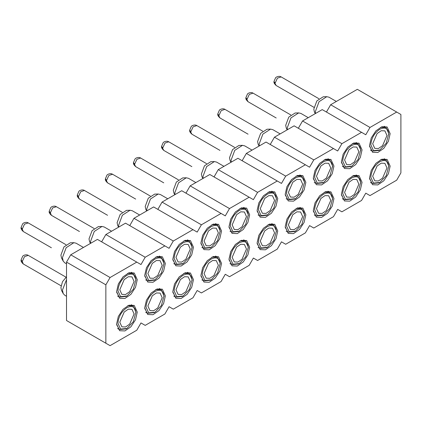 <?xml version="1.0" encoding="UTF-8"?>
<svg xmlns="http://www.w3.org/2000/svg" width="422" height="422" viewBox="0 0 422 422"><rect width="100%" height="100%" fill="white"/><g stroke="black" fill="none" stroke-linecap="round" stroke-linejoin="round"><path stroke-width="0.63" d="M253.379 199.648L257.594 192.348L218.253 169.633L237.924 158.282L281.479 183.428L285.694 176.127L305.364 164.77L309.579 167.202L313.794 159.901L333.464 148.544L337.679 150.981L341.894 143.68L361.559 132.323L365.774 134.755L369.988 127.455L396.685 112.046L400.9 114.478L400.9 172.883L396.685 180.183L369.988 195.592L365.774 193.16L361.559 200.461L341.894 211.818L337.679 209.381L333.464 216.681L313.794 228.038L309.579 225.606L305.364 232.907L285.694 244.264L281.479 241.827L277.265 249.128L257.594 260.485L253.379 258.053L249.165 265.354L229.494 276.705L225.279 274.274L221.065 281.574L201.394 292.931L197.179 290.5L192.965 297.795L173.294 309.152L169.08 306.72L164.865 314.021L145.2 325.378L140.985 322.941L136.77 330.241L110.073 345.655L105.859 343.223L105.859 284.818L110.073 277.518L136.77 262.104L140.985 264.541L145.2 257.241L164.865 245.884L169.08 248.315L173.294 241.015L192.965 229.658L197.179 232.095L201.394 224.794L221.065 213.437L225.279 215.869L229.494 208.568L249.165 197.216L253.379 199.648M214.038 176.934L218.253 169.633M257.594 192.348L277.265 180.991M137.261 279.67L134.233 272.981L128.947 272.77L122.981 276.895L118.345 283.964L116.609 291.591L119.632 298.275L124.917 298.486L130.883 294.366L135.52 287.298L137.261 279.67M165.361 263.444L162.333 256.761L157.047 256.55L151.081 260.669L146.445 267.738L144.704 275.371L147.732 282.054L153.017 282.265L158.983 278.14L163.62 271.072L165.361 263.444M193.461 247.223L190.433 240.535L185.147 240.324L179.181 244.449L174.544 251.517L172.804 259.145L175.832 265.828L181.117 266.039L187.083 261.92L191.72 254.851L193.461 247.223M221.555 230.998L218.533 224.314L213.247 224.103L207.281 228.228L202.644 235.291L200.904 242.924L203.931 249.608L209.217 249.819L215.183 245.694L219.815 238.63L221.555 230.998M249.655 214.777L246.633 208.088L241.342 207.882L235.376 212.002L230.744 219.071L229.004 226.698L232.026 233.387L237.317 233.598L243.283 229.473L247.914 222.405L249.655 214.777M137.261 312.111L134.233 305.428L128.947 305.217L122.981 309.342L118.345 316.41L116.609 324.038L119.632 330.721L124.917 330.932L130.883 326.813L135.52 319.744L137.261 312.111M165.361 295.891L162.333 289.207L157.047 288.996L151.081 293.116L146.445 300.184L144.704 307.817L147.732 314.501L153.017 314.712L158.983 310.587L163.62 303.518L165.361 295.891M193.461 279.67L190.433 272.981L185.147 272.77L179.181 276.895L174.544 283.964L172.804 291.591L175.832 298.275L181.117 298.486L187.083 294.366L191.72 287.298L193.461 279.67M221.555 263.444L218.533 256.761L213.247 256.55L207.281 260.675L202.644 267.738L200.904 275.371L203.931 282.054L209.217 282.265L215.183 278.14L219.815 271.077L221.555 263.444M249.655 247.223L246.633 240.535L241.342 240.324L235.376 244.449L230.744 251.517L229.004 259.145L232.026 265.834L237.317 266.045L243.283 261.92L247.914 254.851L249.655 247.223M277.755 198.551L274.733 191.868L269.442 191.657L263.476 195.782L258.844 202.85L257.103 210.478L260.126 217.161L265.417 217.372L271.383 213.247L276.014 206.184L277.755 198.551M305.855 182.33L302.832 175.647L297.542 175.436L291.576 179.556L286.944 186.624L285.203 194.252L288.226 200.941L293.512 201.152L299.478 197.027L304.114 189.958L305.855 182.33M333.955 166.11L330.927 159.421L325.642 159.21L319.676 163.335L315.039 170.404L313.303 178.031L316.326 184.715L321.611 184.926L327.577 180.806L332.214 173.737L333.955 166.11M362.055 149.884L359.027 143.2L353.741 142.989L347.775 147.109L343.139 154.178L341.398 161.811L344.426 168.494L349.711 168.705L355.677 164.58L360.314 157.512L362.055 149.884M390.15 133.663L387.127 126.975L381.841 126.764L375.875 130.889L371.239 137.957L369.498 145.585L372.526 152.268L377.811 152.479L383.777 148.359L388.414 141.291L390.15 133.663M277.755 230.998L274.733 224.314L269.442 224.103L263.476 228.228L258.844 235.291L257.103 242.924L260.126 249.608L265.417 249.819L271.383 245.694L276.014 238.63L277.755 230.998M305.855 214.777L302.832 208.093L297.542 207.882L291.576 212.002L286.944 219.071L285.203 226.698L288.226 233.387L293.512 233.598L299.478 229.473L304.114 222.405L305.855 214.777M333.955 198.551L330.927 191.868L325.642 191.657L319.676 195.782L315.039 202.85L313.303 210.478L316.326 217.161L321.611 217.372L327.577 213.252L332.214 206.184L333.955 198.551M362.055 182.33L359.027 175.647L353.741 175.436L347.775 179.556L343.139 186.624L341.398 194.252L344.426 200.941L349.711 201.152L355.677 197.027L360.314 189.958L362.055 182.33M390.15 166.11L387.127 159.421L381.841 159.21L375.875 163.335L371.239 170.404L369.498 178.031L372.526 184.715L377.811 184.926L383.777 180.806L388.414 173.737L390.15 166.11M242.138 160.713L246.353 153.413L266.024 142.056L305.364 164.77M270.238 144.488L274.453 137.192L294.123 125.835L333.464 148.544M298.338 128.267L302.553 120.966L322.223 109.609L361.559 132.323M326.438 112.046L330.653 104.746L357.344 89.332L396.685 112.046M105.859 343.223L66.518 320.509L66.518 262.104L70.732 254.804L97.429 239.395L136.77 262.104M101.644 241.827L105.859 234.526L125.529 223.169L164.865 245.884M129.744 225.606L133.959 218.306L153.629 206.949L192.965 229.658M157.844 209.381L162.059 202.08L181.729 190.723L221.065 213.437M185.944 193.16L190.158 185.859L209.824 174.502L249.165 197.216M369.988 127.455L330.653 104.746M341.894 143.68L302.553 120.966M313.794 159.901L274.453 137.192M285.694 176.127L246.353 153.413M229.494 208.568L190.158 185.859M105.859 284.818L66.518 262.104M201.394 224.794L162.059 202.08M173.294 241.015L133.959 218.306M145.2 257.241L105.859 234.526M70.732 254.804L110.073 277.518M127.528 273.382L133.083 273.351L135.926 279.628L133.294 289.302L126.932 296.012L120.576 296.64L117.944 290.821C118.476 284.206 121.473 279.016 126.932 275.244C132.397 272.707 135.393 274.437 135.926 280.44L135.926 279.628M126.932 296.012L126.231 296.418L119.379 297.099L116.625 292.272M155.628 257.156L161.183 257.13L164.026 263.402L161.389 273.076L155.032 279.791L148.676 280.419L146.038 274.595C146.571 267.986 149.573 262.79 155.032 259.024C160.492 256.486 163.493 258.217 164.026 264.214L164.026 263.402M155.032 279.791L154.331 280.197L147.473 280.873L144.725 276.046M183.728 240.936L189.283 240.904L192.121 247.181L189.489 256.856L183.132 263.565L176.776 264.198L174.138 258.375C174.671 251.76 177.673 246.569 183.132 242.803C188.592 240.26 191.588 241.996 192.121 247.994L192.121 247.181M183.132 263.565L182.431 263.972L175.573 264.652L172.825 259.825M211.828 224.71L217.383 224.683L220.221 230.961L217.588 240.63L211.232 247.345L204.87 247.972L202.238 242.154C202.771 235.539 205.767 230.349 211.232 226.577C216.692 224.04 219.688 225.77 220.221 231.768L220.221 230.961M211.232 247.345L210.531 247.751L203.673 248.426L200.919 243.605M239.928 208.489L245.483 208.457L248.321 214.735L245.688 224.409L239.332 231.119L232.97 231.752L230.338 225.928C230.871 219.313 233.867 214.123 239.332 210.356C244.792 207.819 247.788 209.549 248.321 215.547L248.321 214.735M239.332 231.119L238.625 231.525L231.773 232.205L229.019 227.379M127.528 305.829L133.083 305.797L135.926 312.074L133.294 321.749L126.932 328.458L120.576 329.086L117.944 323.268C118.476 316.653 121.473 311.462 126.932 307.691C132.397 305.153 135.393 306.884 135.926 312.887L135.926 312.074M126.932 328.458L126.231 328.865L119.379 329.545L116.625 324.718M155.628 289.603L161.183 289.576L164.026 295.848L161.389 305.523L155.032 312.238L148.676 312.866L146.038 307.042C146.571 300.432 149.573 295.236 155.032 291.47C160.492 288.933 163.493 290.663 164.026 296.661L164.026 295.848M155.032 312.238L154.331 312.639L147.473 313.319L144.725 308.493M183.728 273.382L189.283 273.351L192.121 279.628L189.489 289.302L183.132 296.012L176.776 296.645L174.138 290.821C174.671 284.206 177.673 279.016 183.132 275.249C188.592 272.707 191.588 274.442 192.121 280.44L192.121 279.628M183.132 296.012L182.431 296.418L175.573 297.099L172.825 292.272M211.828 257.156L217.383 257.13L220.221 263.402L217.588 273.076L211.232 279.791L204.87 280.419L202.238 274.601C202.771 267.986 205.767 262.795 211.232 259.024C216.692 256.486 219.688 258.217 220.221 264.214L220.221 263.402M211.232 279.791L210.531 280.197L203.673 280.873L200.919 276.051M239.928 240.936L245.483 240.904L248.321 247.181L245.688 256.856L239.332 263.565L232.97 264.198L230.338 258.375C230.871 251.76 233.867 246.569 239.332 242.803C244.792 240.266 247.788 241.996 248.321 247.994L248.321 247.181M239.332 263.565L238.625 263.972L231.773 264.652L229.019 259.825M268.028 192.268L273.583 192.237L276.421 198.514L273.788 208.188L267.427 214.898L261.07 215.526L258.438 209.708C258.971 203.093 261.967 197.902 267.427 194.131C272.892 191.593 275.888 193.323 276.421 199.321L276.421 198.514M267.427 214.898L266.725 215.304L259.873 215.985L257.119 211.158M296.128 176.043L301.683 176.011L304.52 182.288L301.888 191.963L295.527 198.672L289.17 199.305L286.538 193.482C287.071 186.867 290.067 181.676 295.527 177.91C300.991 175.373 303.988 177.103 304.52 183.101L304.52 182.288M295.527 198.672L294.825 199.078L287.973 199.759L285.219 194.932M324.223 159.822L329.777 159.79L332.62 166.068L329.983 175.742L323.627 182.452L317.27 183.079L314.638 177.261C315.171 170.646 318.167 165.456 323.627 161.684C329.091 159.147 332.088 160.877 332.62 166.88L332.62 166.068M323.627 182.452L322.925 182.858L316.067 183.538L313.319 178.712M352.323 143.596L357.877 143.57L360.72 149.842L358.083 159.516L351.726 166.231L345.37 166.859L342.733 161.035C343.265 154.426 346.267 149.23 351.726 145.463C357.186 142.926 360.188 144.656 360.72 150.654L360.72 149.842M351.726 166.231L351.025 166.632L344.167 167.312L341.419 162.486M380.422 127.375L385.977 127.344L388.815 133.621L386.183 143.295L379.826 150.005L373.47 150.638L370.832 144.815C371.365 138.2 374.361 133.009 379.826 129.243C385.286 126.7 388.282 128.436 388.815 134.433L388.815 133.621M379.826 150.005L379.125 150.411L372.267 151.092L369.519 146.265M268.028 224.715L273.583 224.683L276.421 230.961L273.788 240.63L267.427 247.345L261.07 247.972L258.438 242.154C258.971 235.539 261.967 230.349 267.427 226.577C272.892 224.04 275.888 225.77 276.421 231.768L276.421 230.961M267.427 247.345L266.725 247.751L259.873 248.426L257.119 243.605M296.128 208.489L301.683 208.457L304.52 214.735L301.888 224.409L295.527 231.119L289.17 231.752L286.538 225.928C287.071 219.313 290.067 214.123 295.527 210.356C300.991 207.819 303.988 209.549 304.52 215.547L304.52 214.735M295.527 231.119L294.825 231.525L287.973 232.205L285.219 227.379M324.223 192.268L329.777 192.237L332.62 198.514L329.983 208.188L323.627 214.898L317.27 215.526L314.638 209.708C315.171 203.093 318.167 197.902 323.627 194.131C329.091 191.593 332.088 193.323 332.62 199.326L332.62 198.514M323.627 214.898L322.925 215.304L316.067 215.985L313.319 211.158M352.323 176.043L357.877 176.016L360.72 182.288L358.083 191.963L351.726 198.678L345.37 199.305L342.733 193.482C343.265 186.872 346.267 181.676 351.726 177.91C357.186 175.373 360.188 177.103 360.72 183.101L360.72 182.288M351.726 198.678L351.025 199.078L344.167 199.759L341.419 194.932M380.422 159.822L385.977 159.79L388.815 166.068L386.183 175.742L379.826 182.452L373.47 183.085L370.832 177.261C371.365 170.646 374.361 165.456 379.826 161.689C385.286 159.147 388.282 160.877 388.815 166.88L388.815 166.068M379.826 182.452L379.125 182.858L372.267 183.538L369.519 178.712M134.085 281.5L129.67 291.676L125.54 294.535L121.879 294.387L119.779 289.756L124.195 279.58L128.33 276.726L131.991 276.869L134.085 281.5M162.185 265.28L157.77 275.455L153.64 278.309L149.974 278.167L147.879 273.535L152.295 263.36L156.43 260.501L160.091 260.648L162.185 265.28M190.285 249.054L185.87 259.235L181.734 262.088L178.073 261.941L175.979 257.315L180.394 247.134L184.525 244.28L188.186 244.428L190.285 249.054M218.38 232.833L213.97 243.009L209.834 245.868L206.173 245.72L204.079 241.089L208.494 230.913L212.625 228.054L216.286 228.202L218.38 232.833M246.48 216.607L242.064 226.788L237.934 229.642L234.273 229.494L232.179 224.868L236.594 214.687L240.725 211.833L244.385 211.981L246.48 216.607M134.085 313.947L129.67 324.122L125.54 326.981L121.879 326.834L119.779 322.202L124.195 312.027L128.33 309.173L131.991 309.315L134.085 313.947M162.185 297.726L157.77 307.902L153.64 310.756L149.974 310.613L147.879 305.982L152.295 295.806L156.43 292.947L160.091 293.095L162.185 297.726M190.285 281.5L185.87 291.681L181.734 294.535L178.073 294.387L175.979 289.761L180.394 279.58L184.525 276.726L188.186 276.869L190.285 281.5M218.38 265.28L213.97 275.455L209.834 278.309L206.173 278.167L204.079 273.535L208.494 263.36L212.625 260.501L216.286 260.648L218.38 265.28M246.48 249.054L242.064 259.235L237.934 262.088L234.273 261.941L232.179 257.315L236.594 247.134L240.725 244.28L244.385 244.428L246.48 249.054M274.58 200.387L270.164 210.562L266.034 213.421L262.373 213.274L260.279 208.642L264.694 198.467L268.825 195.613L272.485 195.755L274.58 200.387M302.679 184.161L298.264 194.342L294.134 197.195L290.473 197.053L288.379 192.421L292.789 182.241L296.924 179.387L300.585 179.535L302.679 184.161M330.779 167.94L326.364 178.116L322.234 180.975L318.573 180.827L316.474 176.196L320.889 166.02L325.024 163.166L328.685 163.309L330.779 167.94M358.879 151.72L354.464 161.895L350.334 164.749L346.668 164.606L344.574 159.975L348.989 149.799L353.119 146.94L356.785 147.088L358.879 151.72M386.979 135.494L382.564 145.674L378.428 148.528L374.768 148.38L372.673 143.754L377.089 133.574L381.219 130.72L384.88 130.867L386.979 135.494M274.58 232.833L270.164 243.009L266.034 245.868L262.373 245.72L260.279 241.089L264.694 230.913L268.825 228.059L272.485 228.202L274.58 232.833M302.679 216.607L298.264 226.788L294.134 229.642L290.473 229.499L288.379 224.868L292.789 214.687L296.924 211.833L300.585 211.981L302.679 216.607M330.779 200.387L326.364 210.562L322.234 213.421L318.573 213.274L316.474 208.642L320.889 198.467L325.024 195.613L328.685 195.755L330.779 200.387M358.879 184.166L354.464 194.342L350.334 197.195L346.668 197.053L344.574 192.421L348.989 182.246L353.119 179.387L356.785 179.535L358.879 184.166M386.979 167.94L382.564 178.121L378.428 180.975L374.768 180.827L372.673 176.201L377.089 166.02L381.219 163.166L384.88 163.309L386.979 167.94M66.518 263.829L64.793 262.832L63.216 261.155L62.445 257.647L66.17 247.682L73.882 242.687L76.118 243.214L83.466 247.456M90.725 243.267L90.545 241.421L94.27 231.456L101.976 226.461L104.218 226.989L111.566 231.235M118.825 227.041L118.645 225.2L122.369 215.236L130.076 210.24L132.313 210.768L139.661 215.009M146.925 210.821L146.745 208.974L150.469 199.015L158.176 194.014L160.413 194.547L167.761 198.788M175.019 194.595L174.84 192.754L178.569 182.789L186.276 177.794L188.513 178.321L195.861 182.562M66.518 296.276L64.793 295.273L63.216 293.601L62.445 290.093L66.518 279.686M203.119 178.374L202.94 176.528L206.664 166.569L214.376 161.573L216.613 162.101L223.961 166.342M231.219 162.148L231.04 160.307L234.764 150.343L242.476 145.347L244.713 145.875L252.061 150.121M259.319 145.928L259.14 144.087L262.864 134.122L270.576 129.127L272.812 129.654L280.161 133.895M287.419 129.707L287.24 127.861L290.964 117.896L298.671 112.901L300.912 113.428L308.26 117.675M315.519 113.481L315.339 111.64L319.064 101.676L326.77 96.68L329.007 97.208L336.355 101.449M63.216 261.155L61.533 258.027L60.9 255.131L63.97 246.917L70.326 242.798L73.882 242.687M90.493 243.399L89.633 241.801L89 238.91L92.07 230.692L98.426 226.572L101.976 226.461M118.593 227.178L117.733 225.58L117.1 222.684L120.17 214.471L126.526 210.351L130.076 210.24M146.687 210.953L145.833 209.354L145.2 206.463L148.27 198.245L154.626 194.125L158.176 194.014M174.787 194.732L173.933 193.134L173.294 190.238L176.37 182.024L182.726 177.905L186.276 177.794M63.216 293.601L61.533 290.473L60.9 287.577L62.498 281.68L66.518 276.79M202.887 178.506L202.032 176.913L201.394 174.017L204.47 165.799L210.826 161.679L214.376 161.573M230.987 162.285L230.127 160.687L229.494 157.791L232.564 149.578L238.921 145.458L242.476 145.347M259.087 146.065L258.227 144.466L257.594 141.57L260.664 133.357L267.02 129.237L270.576 129.127M287.187 129.839L286.327 128.241L285.694 125.35L288.764 117.131L295.12 113.012L298.671 112.901M315.287 113.618L314.427 112.02L313.794 109.124L316.864 100.911L323.22 96.791L326.77 96.68M22.266 229.257L21.1 227.637C20.805 228.624 21.533 229.927 23.294 231.53L22.266 229.051L24.513 224.172L28.258 222.922L66.032 244.734M28.258 222.927C26.343 221.561 22.936 223.043 22.651 223.871L21.105 227.426L22.266 229.051M50.36 213.031L49.2 211.411C48.899 212.403 49.632 213.701 51.394 215.304L50.366 212.83L52.608 207.951L56.358 206.701L94.132 228.513M56.358 206.701C54.443 205.34 51.036 206.817 50.751 207.645L49.205 211.2L50.366 212.83M107.557 215.289L79.489 199.084L77.3 195.191M79.489 199.084C77.732 197.48 76.999 196.183 77.3 195.186L77.305 195.08M84.458 190.48C82.543 189.119 79.136 190.596 78.851 191.424L77.305 194.98L78.466 196.605L80.707 191.73L84.453 190.48L122.232 212.287M135.689 199.084L107.589 182.858L105.4 178.854M150.332 196.066L112.558 174.254C110.643 172.893 107.235 174.37 106.951 175.204L105.4 178.759L106.566 180.384L108.807 175.505L112.553 174.254M163.757 182.842L135.689 166.637L133.5 162.634M133.5 162.549L134.665 164.158L136.907 159.284L140.653 158.034L178.432 179.841M22.266 261.703L21.1 260.084C20.805 261.07 21.533 262.373 23.294 263.977L22.266 261.498L24.513 256.618L28.258 255.368L66.032 277.18M21.105 259.889L22.266 261.498M191.857 166.621L163.789 150.417L161.6 146.413M161.6 146.323L162.765 147.937L165.007 143.058L168.753 141.808L206.527 163.62M219.957 150.396L191.889 134.191L189.7 130.187M189.7 130.103L190.865 131.711L193.107 126.837L196.852 125.587L234.627 147.394M248.057 134.175L219.989 117.97L217.799 113.966M217.799 113.882L218.96 115.491L221.207 110.611L224.952 109.361M276.188 117.97L248.089 101.744L245.899 97.74M245.899 97.656L247.06 99.27L249.302 94.391L253.052 93.141L290.827 114.953M276.188 85.524L273.994 81.631C273.693 82.622 274.427 83.92 276.183 85.524L313.957 107.33M273.994 81.435L275.16 83.044L277.402 78.17L281.147 76.915L318.926 98.727M51.394 215.304L79.457 231.509M131.274 272.306L133.083 273.351M117.564 296.049L119.379 297.099M159.374 256.08L161.183 257.13M145.664 279.828L147.473 280.873M187.468 239.86L189.283 240.904M173.758 263.602L175.573 264.652M215.568 223.634L217.383 224.683M201.858 247.382L203.673 248.426M243.668 207.413L245.483 208.457M229.958 231.156L231.773 232.205M131.274 304.753L133.083 305.797M117.564 328.495L119.379 329.545M159.374 288.527L161.183 289.576M145.664 312.275L147.473 313.319M187.468 272.306L189.283 273.351M173.758 296.049L175.573 297.099M215.568 256.08L217.383 257.13M201.858 279.828L203.673 280.873M243.668 239.86L245.483 240.904M229.958 263.602L231.773 264.652M271.768 191.187L273.583 192.237M258.058 214.935L259.873 215.985M299.868 174.966L301.683 176.011M286.158 198.715L287.973 199.759M327.968 158.746L329.777 159.79M314.258 182.489L316.067 183.538M356.068 142.52L357.877 143.57M342.358 166.268L344.167 167.312M384.162 126.299L385.977 127.344M370.453 150.042L372.267 151.092M271.768 223.634L273.583 224.683M258.058 247.382L259.873 248.426M299.868 207.413L301.683 208.457M286.158 231.161L287.973 232.205M327.968 191.192L329.777 192.237M314.258 214.935L316.067 215.985M356.068 174.966L357.877 176.016M342.358 198.715L344.167 199.759M384.162 158.746L385.977 159.79M370.453 182.489L372.267 183.538M51.394 247.751L23.294 231.53M61.063 285.784L23.294 263.977M262.727 131.173L224.952 109.367C223.038 108 219.63 109.483 219.345 110.311L217.799 113.866M107.589 182.858C105.832 181.254 105.099 179.957 105.4 178.965M135.689 166.637C133.927 165.034 133.199 163.736 133.494 162.739M133.5 162.533L135.045 158.978C135.335 158.15 138.738 156.673 140.658 158.034M21.105 259.873L22.651 256.318C22.936 255.489 26.343 254.007 28.258 255.373M163.789 150.417C162.027 148.808 161.299 147.51 161.594 146.518M161.6 146.313L163.145 142.757C163.43 141.924 166.838 140.447 168.758 141.813M191.889 134.191C190.127 132.587 189.399 131.289 189.694 130.298M189.7 130.087L191.245 126.531C191.53 125.703 194.938 124.226 196.852 125.587M219.989 117.97C218.227 116.366 217.494 115.064 217.794 114.072M248.089 101.744C246.327 100.141 245.593 98.843 245.894 97.851M245.899 97.64L247.445 94.085C247.73 93.257 251.137 91.78 253.052 93.141M273.999 81.42L275.545 77.864C275.83 77.036 279.237 75.559 281.152 76.92"/></g></svg>
